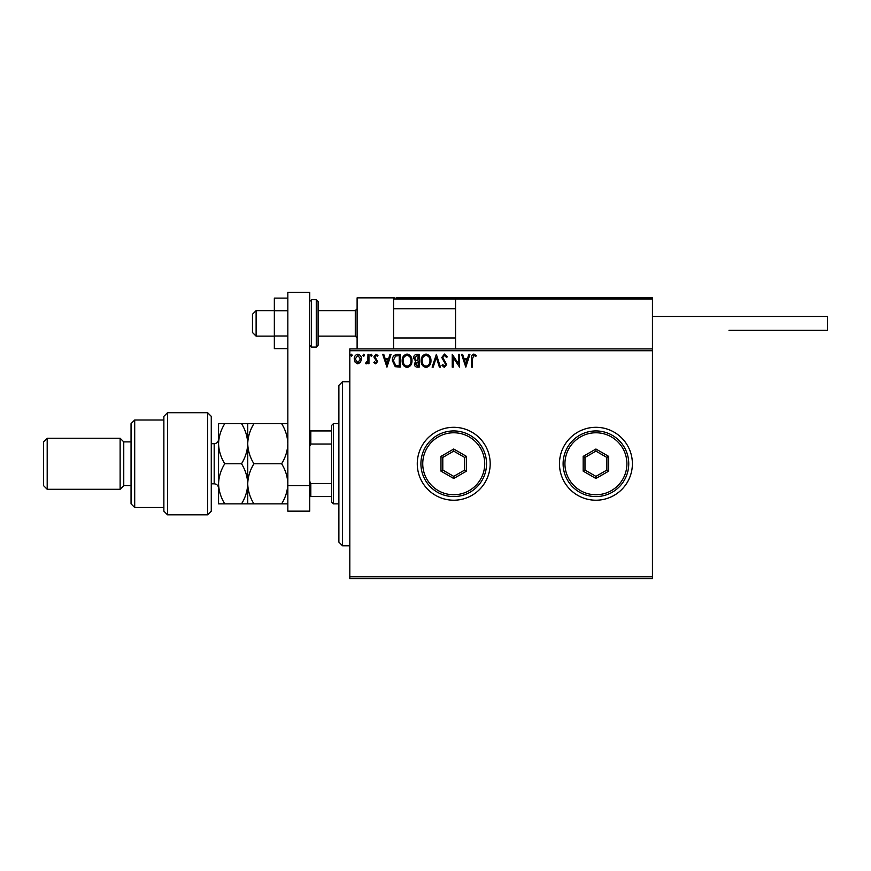 <?xml version="1.0" encoding="UTF-8"?>
<svg xmlns="http://www.w3.org/2000/svg" width="871" height="871" viewBox="0 0 871 871"><rect width="100%" height="100%" fill="white"/><g stroke="black" fill="none" stroke-linecap="round" stroke-linejoin="round"><path stroke-width="1.31" d="M559.465 463.753A36.462 36.462 0 0 0 595.927 500.215A36.462 36.462 0 0 0 632.39 463.753A36.462 36.462 0 0 0 595.927 427.302A36.462 36.462 0 0 0 559.465 463.753M417.274 463.753A36.462 36.462 0 0 0 453.726 500.215A36.462 36.462 0 0 0 490.188 463.753A36.462 36.462 0 0 0 453.726 427.302A36.462 36.462 0 0 0 417.274 463.753M652.444 578.605L349.815 578.605L349.815 576.787L652.444 576.787L652.444 578.605M652.444 350.73L349.815 350.73L349.815 348.912L652.444 348.912L652.444 576.787M360.485 362.325L357.829 363.86L355.194 362.325L354.236 359.015C354.214 356.37 355.412 354.769 357.829 354.214C360.256 354.769 361.454 356.37 361.432 359.015L360.485 362.325M368.956 354.377L368.956 363.697L367.976 363.697L367.976 362.325L366.266 363.86L365.526 363.545L365.994 362.554L367.823 360.714L367.976 354.377L368.956 354.377M375.76 363.86L373.866 362.543L374.443 361.737L375.706 362.717L376.653 361.465L373.866 356.903L375.934 354.214L377.96 355.477L377.393 356.337L376.043 355.357L374.846 356.86L377.633 361.421L375.76 363.86M397.241 354.377L400.203 354.377L400.203 367.137L395.238 366.68L392.353 360.594C392.211 356.914 393.834 354.835 397.241 354.377M419.191 354.377L419.191 367.137L417.383 367.137C415.434 367.039 414.454 365.983 414.444 363.969L415.641 361.258L413.627 358.003C413.638 355.891 414.64 354.682 416.632 354.377L419.191 354.377M436.36 354.377L440.454 367.137L439.387 367.137L436.284 357.458L433.181 367.137L432.114 367.137L436.36 354.377M458.614 354.377L459.594 354.377L459.594 367.137L453.214 357.622L453.214 367.137L452.234 367.137L452.234 354.377L458.614 363.871L458.614 354.377M472.518 358.645L472.518 367.137L471.538 367.137L471.538 358.514C471.146 356.206 471.93 354.715 473.878 354.051L476.285 355.52L475.784 356.5L473.889 355.357L472.518 358.645M349.815 350.73L349.815 576.787M465.811 367.137L461.565 354.377L462.632 354.377L463.938 358.471L467.52 358.471L468.838 354.377L469.905 354.377L465.811 367.137M444.46 354.051L447.324 356.838L446.529 357.48L444.526 355.357L442.74 357.524L446.671 364.481L444.395 367.464L441.924 365.308L442.697 364.524L444.406 366.158L445.691 364.535L441.76 357.502L444.46 354.051M430.971 360.703C431.036 364.339 429.425 366.593 426.115 367.464C422.74 366.68 421.085 364.448 421.15 360.757C421.085 357.121 422.718 354.878 426.039 354.051C429.37 354.845 431.014 357.066 430.971 360.703M411.983 360.703C412.059 364.339 410.448 366.593 407.138 367.464C403.763 366.68 402.108 364.448 402.173 360.757C402.108 357.121 403.741 354.878 407.062 354.051C410.393 354.845 412.037 357.066 411.983 360.703M386.953 367.137L382.707 354.377L383.773 354.377L385.08 358.471L388.662 358.471L389.979 354.377L391.046 354.377L386.953 367.137M372.069 355.27L371.253 356.337L370.436 355.27L371.253 354.214L372.069 355.27M364.546 355.27L363.73 356.337L362.902 355.27L363.73 354.214L364.546 355.27M352.276 355.27L351.459 356.337L350.632 355.27L351.459 354.214L352.276 355.27M464.363 359.777L465.735 364.056L467.106 359.777L464.363 359.777M422.13 360.768C422.087 363.686 423.404 365.482 426.071 366.158C428.739 365.45 430.045 363.632 429.98 360.703C430.034 357.807 428.728 356.021 426.071 355.357C423.382 356.021 422.065 357.818 422.13 360.768M417.187 365.831L418.2 365.831L418.2 361.737L415.423 363.947L417.187 365.831M417.71 360.431L418.2 355.684L417.078 355.684L414.607 358.003L416.142 360.278L417.71 360.431M403.153 360.768C403.11 363.686 404.416 365.482 407.095 366.158C409.762 365.45 411.068 363.632 411.003 360.703C411.058 357.807 409.751 356.021 407.095 355.357C404.405 356.021 403.088 357.818 403.153 360.768M399.223 365.831L399.223 355.684L395.543 356.01L393.333 360.594L395.761 365.472L399.223 365.831M385.505 359.777L386.876 364.056L388.248 359.777L385.505 359.777M355.216 359.004L357.839 362.717L360.452 359.004L357.839 355.357L355.216 359.004M357.11 348.912L357.11 297.86L393.572 297.86L393.572 348.912M456.644 297.86L455.555 298.96L456.644 297.86L651.345 297.86L652.444 298.96L652.444 297.86L615.982 297.86M256.118 336.141L252.47 332.504L252.47 314.268L256.118 310.62L256.118 336.141L274.343 336.141M318.1 336.141L355.292 336.141L355.292 310.62L357.11 308.802M651.345 297.86L652.444 298.96L455.555 298.96L455.555 348.912M652.444 298.96L652.444 348.912M396.12 297.86L494.565 297.86M552.9 297.86L512.072 297.86M497.483 297.86L407.062 297.86M394.661 297.86L393.572 298.96L394.661 297.86M652.444 316.456L827.45 316.456L827.45 330.316L729.005 330.316M287.833 348.64L274.343 348.64L274.343 310.751L287.833 310.751M274.343 336.01L287.833 336.01M274.343 310.751L274.343 298.122L287.833 298.122M287.833 511.157L287.833 292.395L309.717 292.395L309.717 511.157L287.833 511.157M287.833 485.637L309.717 485.637M318.1 301.508L318.1 345.264L316.271 347.083L316.271 299.689L318.1 301.508M342.521 545.79L338.884 542.143L338.884 385.363L342.521 381.716L342.521 545.79L349.815 545.79M333.408 503.863L331.59 502.044L331.59 425.473L333.408 423.654L333.408 503.863L338.884 503.863M331.59 444.036L310.805 444.036L309.717 446.257M309.717 481.26L310.805 483.481L310.805 496.568L309.717 496.568M331.59 483.481L310.805 483.481M309.717 430.938L310.805 430.938L310.805 444.036M331.59 430.938L310.805 430.938M331.59 496.568L310.805 496.568M207.625 412.712L211.272 416.36L211.272 511.157L207.625 514.805L207.625 412.712L167.515 412.712L167.515 514.805L207.625 514.805M134.7 507.51L131.053 503.863L131.053 423.654L134.7 420.007L134.7 507.51L163.868 507.51M131.053 485.637L123.758 485.637L123.758 441.88L120.122 438.233L120.122 489.284L47.197 489.284L47.197 438.233L120.122 438.233M47.197 489.284L43.55 485.637L43.55 441.88L47.197 438.233M167.515 514.805L163.868 511.157L163.868 416.36L167.515 412.712M224.762 423.654C220.864 429.98 218.795 436.665 218.556 443.698C218.817 450.83 220.886 457.515 224.762 463.753C220.875 470.046 218.806 476.731 218.556 483.808C218.806 490.885 220.875 497.57 224.762 503.863L218.556 503.863L218.556 423.654L241.528 423.654C245.404 429.893 247.473 436.578 247.723 443.698C247.963 436.665 250.031 429.98 253.929 423.654L281.627 423.654C285.514 429.893 287.572 436.578 287.833 443.698C287.593 450.743 285.525 457.427 281.627 463.753C285.514 470.035 287.582 476.72 287.833 483.808C287.582 490.885 285.525 497.57 281.627 503.863L287.833 503.863M247.723 503.863L247.723 483.808C247.484 490.896 245.415 497.581 241.528 503.863L253.929 503.863C250.042 497.581 247.974 490.896 247.723 483.808C247.974 476.731 250.042 470.057 253.929 463.753C250.053 457.515 247.985 450.83 247.723 443.698L247.723 423.654L241.528 423.654M253.929 463.753L281.627 463.753M253.929 423.654L247.723 423.654M287.833 423.654L281.627 423.654M253.929 503.863L281.627 503.863M247.723 483.808L247.723 443.698C247.495 450.743 245.426 457.427 241.528 463.753C245.415 470.046 247.484 476.731 247.723 483.808M224.762 463.753L241.528 463.753M224.762 503.863L241.528 503.863M484.722 463.753A30.997 30.997 0 0 0 453.726 432.767A30.997 30.997 0 0 0 422.74 463.753A30.997 30.997 0 0 0 453.726 494.75A30.997 30.997 0 0 0 484.722 463.753M420.911 463.753A32.815 32.815 0 0 1 453.726 430.938A32.815 32.815 0 0 1 486.541 463.753A32.815 32.815 0 0 1 453.726 496.568A32.815 32.815 0 0 1 420.911 463.753M440.966 471.124L440.966 456.393L453.726 449.022L466.497 456.393L466.497 471.124L453.726 478.495L440.966 471.124L442.795 470.068L453.726 476.383L464.668 470.068L464.668 457.438L453.726 451.124L442.795 457.438L442.795 470.068M453.726 478.495L453.726 476.383M464.668 470.068L466.497 471.124M464.668 457.438L466.497 456.393M453.726 451.124L453.726 449.022M440.966 456.393L442.795 457.438M626.913 463.753A30.997 30.997 0 0 0 595.927 432.767A30.997 30.997 0 0 0 564.931 463.753A30.997 30.997 0 0 0 595.927 494.75A30.997 30.997 0 0 0 626.913 463.753M563.112 463.753A32.815 32.815 0 0 1 595.927 430.938A32.815 32.815 0 0 1 628.742 463.753A32.815 32.815 0 0 1 595.927 496.568A32.815 32.815 0 0 1 563.112 463.753M583.167 471.124L583.167 456.393L595.927 449.022L608.687 456.393L608.687 471.124L595.927 478.495L583.167 471.124L584.985 470.068L595.927 476.383L606.869 470.068L606.869 457.438L595.927 451.124L584.985 457.438L584.985 470.068M595.927 478.495L595.927 476.383M606.869 470.068L608.687 471.124M606.869 457.438L608.687 456.393M595.927 451.124L595.927 449.022M583.167 456.393L584.985 457.438M455.555 298.96L393.572 298.96M309.717 301.508L311.535 299.689L311.535 347.083L316.271 347.083M211.272 483.808L214.19 483.808L214.19 443.698C216.846 443.448 218.305 441.989 218.556 439.332M355.292 336.141L357.11 337.97M455.555 337.97L393.572 337.97M455.555 308.802L393.572 308.802M256.118 310.62L274.343 310.62M318.1 310.62L355.292 310.62M311.535 299.689L316.271 299.689M311.535 347.083L309.717 345.264M342.521 381.716L349.815 381.716M333.408 423.654L338.884 423.654M123.758 441.88L131.053 441.88M134.7 420.007L163.868 420.007M123.758 485.637L120.122 489.284M214.19 483.808C216.846 484.069 218.305 485.528 218.556 488.185M211.272 443.698L214.19 443.698"/></g></svg>
